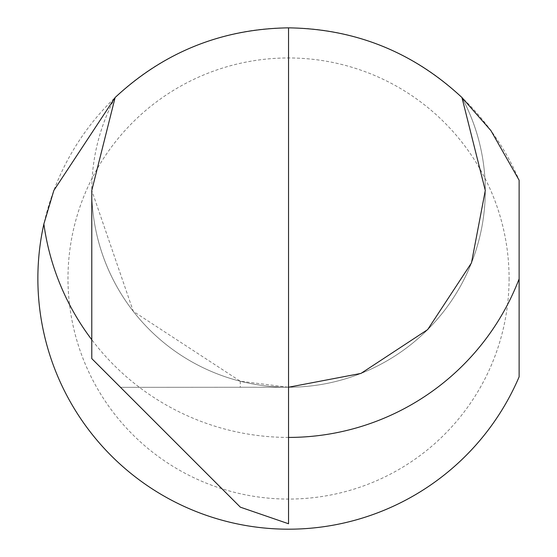 <?xml version="1.0" encoding="UTF-8"?>
<svg xmlns="http://www.w3.org/2000/svg" width="557" height="557" viewBox="0 0 557 557"><rect width="100%" height="100%" fill="white"/><g stroke="black" fill="none" stroke-linecap="round" stroke-linejoin="round"><path stroke-width="0.42" stroke-dasharray="2.79 2.09" d="M115.125 97.517A196.76 196.76 0 0 0 288.54 387.233A196.76 196.76 0 0 0 461.948 97.517A196.76 196.76 0 0 1 288.54 387.233A196.76 196.76 0 0 1 91.78 190.473L133.283 311.342L240.276 381.225L288.456 387.233L120.521 387.338L240.352 507.169L288.54 523.761L288.54 387.233A196.76 196.76 0 0 1 288.456 387.233A196.76 196.76 0 0 0 288.54 387.233L288.54 27.85M509.084 278.514A220.551 220.551 0 0 1 288.54 499.065A220.551 220.551 0 0 1 67.989 278.514A220.551 220.551 0 0 1 288.54 57.963A220.551 220.551 0 0 1 509.084 278.514M519.124 376.811L519.124 180.217A250.664 250.664 0 0 0 37.876 278.514A250.664 250.664 0 0 0 519.124 376.811M91.78 190.473L91.78 358.597L120.521 387.338L288.54 387.233M240.276 381.225L240.283 387.261M288.54 437.426A246.953 246.953 0 0 1 91.78 339.714"/><path stroke-width="0.84" d="M91.78 339.714A246.953 246.953 0 0 1 43.871 223.998L53.841 190.473L115.125 97.517C163.967 52.086 221.735 28.867 288.422 27.85L288.54 27.85C355.275 28.839 413.078 52.059 461.948 97.517L485.293 190.473L471.48 262.904L427.665 329.605L360.964 373.42L288.54 387.233M461.948 97.517L490.94 130.637L519.124 180.217L519.124 376.811A250.664 250.664 0 0 1 43.871 223.998M288.54 27.85L288.54 523.761L240.352 507.169L91.78 358.597L91.78 190.473L115.125 97.517M519.124 278.869A246.953 246.953 0 0 1 288.54 437.426"/></g></svg>
